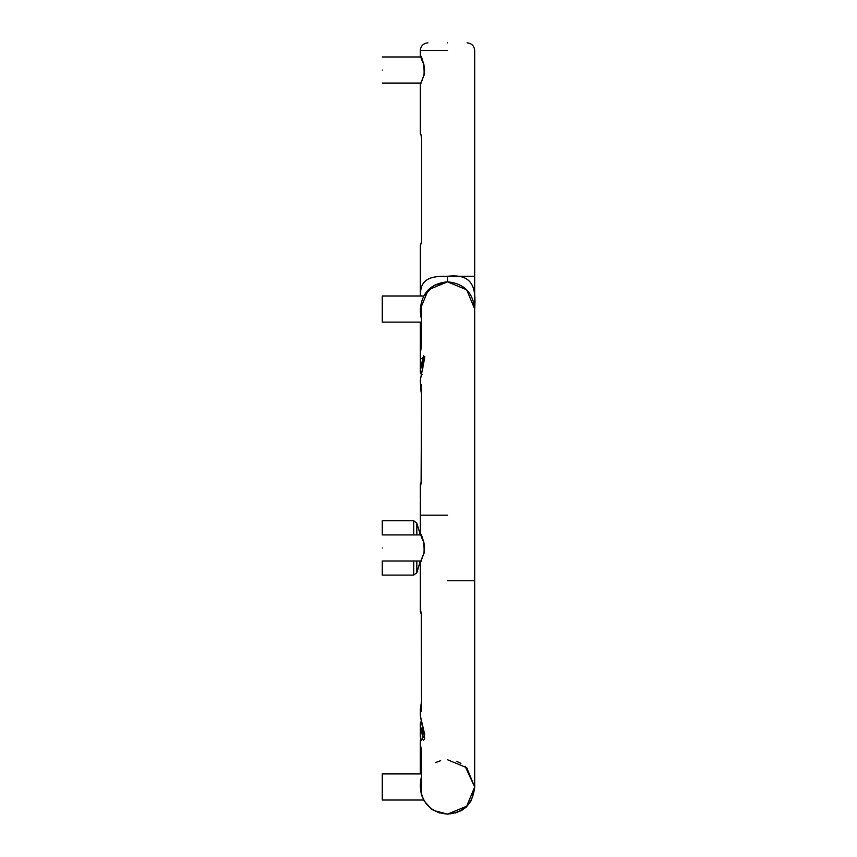 <?xml version="1.0" encoding="UTF-8"?>
<svg xmlns="http://www.w3.org/2000/svg" width="857" height="857" viewBox="0 0 857 857"><rect width="100%" height="100%" fill="white"/><g stroke="black" fill="none" stroke-linecap="round" stroke-linejoin="round"><path stroke-width="1.29" d="M382.276 70.028C382.276 86.846 382.276 86.846 382.276 70.028C382.276 53.209 382.276 53.209 382.276 70.028M382.276 547.977C382.276 564.795 382.276 564.795 382.276 547.977C382.276 531.147 382.276 531.147 382.276 547.977M420.905 534.875L420.326 534.875L416.834 523.081L413.706 520.745L382.276 520.745L382.276 534.929L420.937 534.929M420.326 560.96L416.834 572.765L413.706 575.101L382.276 575.101L382.276 561.014L420.937 561.014L420.412 562.021L420.991 561.689M420.648 773.817L382.276 773.817L382.276 800.02L423.669 800.02L424.569 801.563L421.708 795.532L420.562 790.518M421.548 322.125L382.276 322.125L382.276 296.04L409.807 296.04L382.276 295.986L420.905 295.986M467.076 42.85C471.682 43.321 474.221 45.849 474.682 50.456L474.682 309.023L466.711 289.795L447.504 281.846L466.711 289.795L474.682 309.023C476.246 286.934 472.443 273.458 447.504 276.286L447.504 281.835L434.06 285.392L423.626 296.04L382.276 296.04M421.548 773.925L382.276 773.925M421.29 322.125L420.541 322.993L420.948 322.125M420.337 323.378L421.548 330.17M447.504 276.286L474.692 276.254L447.504 276.286C432.914 276.018 419.994 277.657 420.541 295.054L421.365 296.04M420.937 364.021L420.326 359.244L424.772 356.533L420.326 380.176L424.729 357.658L423.647 355.709L421.965 364.257L420.916 364.021L421.955 364.257L422.983 367.91M422.48 369.624L420.969 364.171M447.504 281.846L428.296 289.795L420.326 309.002M420.326 309.216L421.205 315.869M421.655 320.047L420.701 315.676L421.548 315.89M420.701 315.676L420.326 311.252L421.655 303.539L421.655 344.535L420.337 352.923L420.326 359.244L422.458 369.678M420.326 380.197L420.733 389.785L420.808 384.3L421.655 384.986L421.655 479.417L420.723 485.319M420.326 309.57L421.569 319.607M420.412 501.099L420.326 497.306L420.412 501.099M420.776 306.452L421.548 306.956M420.776 483.38L421.237 482.052M420.808 384.3L421.548 385.821M421.548 394.134L420.733 389.785L421.548 390.749M420.819 134.024L421.687 138.213L421.687 240.796L420.594 245.166L421.687 240.796L421.58 138.17L421.58 240.796M421.258 135.652L421.258 135.074M421.258 243.345L420.326 245.177L420.326 294.679M420.326 84.393L420.326 133.842L421.248 135.61M421.151 135.299L420.594 133.853L421.151 135.299M456.374 761.284L460.937 763.351M465.094 766.254L474.682 786.972L466.722 806.191L447.504 814.15L434.07 810.593L447.504 814.15C463.958 812.479 473.01 803.416 474.682 786.972L474.682 308.981M420.701 610.516L421.655 616.397L421.655 710.956L420.808 711.642L420.326 708.91L420.326 715.756L424.772 734.824L421.098 740.437L420.326 736.709L422.48 726.318M420.326 715.766L424.697 738.466L423.679 740.234L422.115 739.248L422.983 728.032M435.356 762.666L440.648 760.673L435.356 762.666M421.548 779.934L420.723 780.138L421.655 775.896M420.808 746.683L421.655 751.407L421.655 792.382L420.337 785.226L420.723 780.149L420.326 786.372M420.348 598.09L420.326 594.19L420.348 598.09M421.548 710.132L420.808 711.642M421.548 705.193L420.326 708.91M420.776 612.434L421.119 613.612M421.237 613.773L420.326 611.427L420.326 598.636M421.548 788.965L420.776 789.468M421.655 792.382L421.548 750.882L420.873 746.983M420.958 773.153L421.183 773.925M420.316 772.532L420.991 773.817M423.969 64.832C415.774 47.392 425.361 58.051 423.969 75.18L420.337 84.393M447.504 42.85C422.276 42.85 422.276 42.85 447.504 42.85C472.743 42.85 472.743 42.85 447.504 42.85M423.969 542.781C415.774 525.341 425.361 536 423.969 553.119L420.337 562.331M421.248 721.905L420.594 723.115L421.194 721.658M421.13 721.433L420.326 723.029L420.337 736.217M420.991 534.254L420.412 533.922C420.455 534.115 426.39 543.788 423.926 552.99C419.587 565.856 420.391 560.981 420.326 562.331L420.337 594.265M420.819 372.966L421.258 374.016M420.326 323.378L420.337 355.259M420.337 359.683L420.326 372.784M416.834 523.081L416.834 534.929M416.834 561.014L416.834 572.765M413.706 575.101L413.706 561.014M413.706 534.929L413.706 520.745M421.173 322.361L420.541 322.993L421.173 322.361M420.326 341.75L421.548 341.75M422.115 374.584L421.098 374.83M447.504 515.196L420.326 515.196L447.504 515.196M421.558 345.092L421.655 344.535M421.655 303.539L421.558 304.224M447.504 759.741L466.722 767.701L474.682 786.919M447.504 580.746L474.682 580.746L447.504 580.746M422.115 739.248L421.098 740.437M421.655 751.407L421.558 750.861M420.305 772.489L420.326 754.117L421.548 754.117M424.515 74.955L423.979 75.18L424.515 74.955M447.504 50.456L420.326 50.456L447.504 50.456M424.515 552.894L423.979 553.119L424.515 552.894M420.991 83.74L420.412 84.072L420.937 83.075L382.276 83.075M420.937 56.98L382.276 56.98M423.604 296.04L415.634 296.04L423.604 296.04M421.001 322.735L420.412 323.078L420.883 322.125M420.337 294.658L420.937 295.986M420.326 533.611L420.326 501.752M474.682 308.97C473.01 292.526 463.958 283.463 447.504 281.792C431.06 283.463 421.998 292.526 420.326 308.97L420.326 309.409M421.258 482.02L420.326 484.387L420.326 497.306M421.548 304.203L421.548 345.071L420.326 353.566M421.108 482.245L421.548 385.393M421.087 135.149L421.58 138.213M420.326 742.366L420.83 732.264L422.458 726.254M447.504 814.15C431.06 812.479 421.998 803.416 420.326 786.972L420.326 786.544M421.548 710.549L421.258 613.783M420.733 706.157L421.548 701.819M420.723 780.138L421.569 776.324M455.067 813.079L461.719 810.411L466.39 807.015L471.371 800.395L474.692 787.626L474.682 754.588M439.952 813.079L431.457 809.287L423.454 800.02M420.326 84.382C420.401 83.011 419.566 87.96 423.926 75.052C426.39 65.721 420.444 56.23 420.412 55.984L420.991 56.316M420.326 55.684L420.605 56.337M420.326 55.673L420.326 50.456C420.798 45.849 423.337 43.321 427.943 42.85M420.326 562.256L420.991 561.635M420.326 533.632L420.605 534.286M420.326 754.117L420.326 740.748M420.326 611.78L420.766 613.087M474.682 515.143L474.682 580.725M420.326 484.119L420.605 483.059"/></g></svg>
